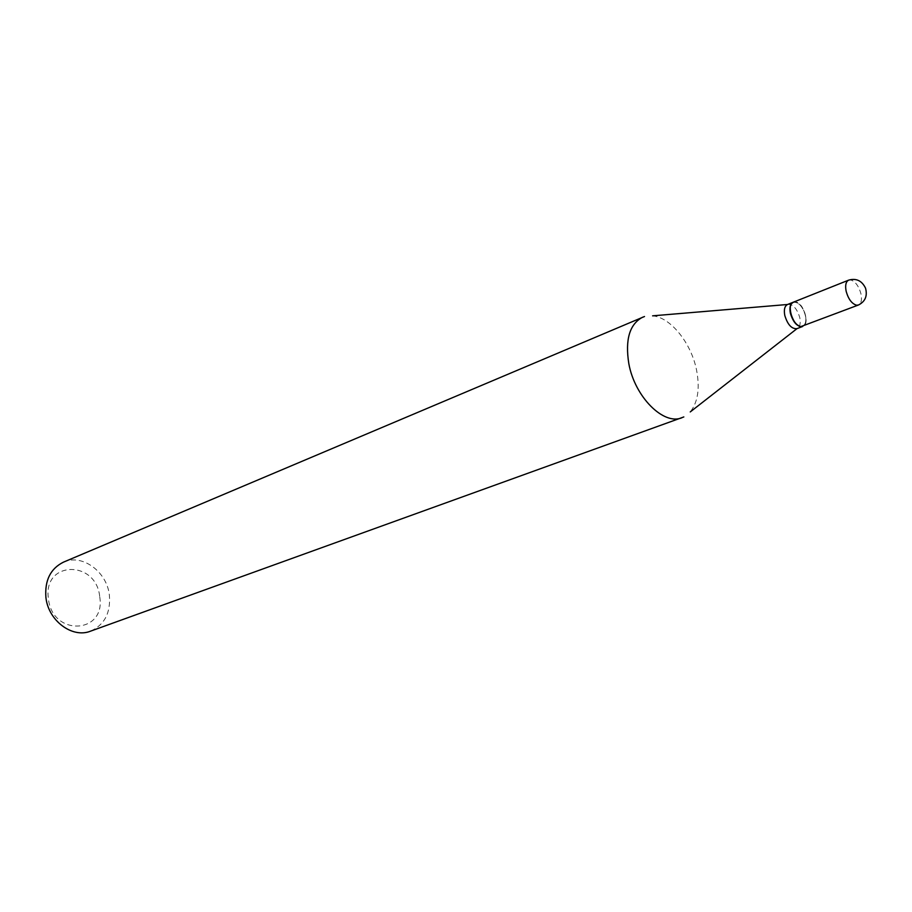 <?xml version="1.0" encoding="UTF-8"?>
<svg xmlns="http://www.w3.org/2000/svg" width="912" height="912" viewBox="0 0 912 912"><rect width="100%" height="100%" fill="white"/><g stroke="black" fill="none" stroke-linecap="round" stroke-linejoin="round"><path stroke-width="0.68" stroke-dasharray="4.56 3.42" d="M793.417 302.157L795.492 301.94C803.666 302.567 810.244 324.239 802.902 326.371M793.269 302.214L793.919 302.054C799.015 302.431 802.822 306.888 805.342 315.415C806.368 320.636 805.695 324.193 803.335 326.097L802.742 326.428M787.763 304.414L787.74 304.414C793.018 304.152 797.02 308.552 799.778 317.593C800.839 323.247 799.984 326.895 797.213 328.548L797.191 328.571M805.444 315.267C806.425 320.34 805.775 323.794 803.483 325.652C798.251 327.1 794.056 322.951 790.909 313.204C789.803 306.922 790.955 303.274 794.341 302.282C799.288 302.647 802.993 306.979 805.444 315.267M99.727 596.824C106.18 633.988 52.223 636.964 48.393 598.557C42.773 560.447 96.421 559.774 99.727 596.824M63.487 562.134C82.194 553.481 106.943 571.664 109.383 595.183C110.797 612.841 104.515 624.845 90.516 631.172M652.604 315.837C670.708 317.353 691.342 343.208 696.586 370.249C700.017 388.33 697.897 402.226 690.236 411.939M848.673 280.132L850.725 279.95C855.365 281.477 858.773 286.072 860.951 293.755C862.125 299.74 861.281 303.502 858.42 305.018"/><path stroke-width="1.37" d="M858.42 305.018L800.93 326.576C792.79 326.131 786.087 304.312 793.417 302.157L848.673 280.132C845.846 281.648 845.014 285.388 846.165 291.338C848.377 299.125 851.819 303.742 856.482 305.201L858.42 305.018C865.237 301.576 867.608 295.967 865.545 288.181C861.897 280.691 856.277 278.012 848.673 280.132M802.742 326.428L802.594 326.496C797.316 326.975 793.258 322.574 790.385 313.295C789.313 307.481 790.225 303.81 793.109 302.271L793.269 302.214M690.236 411.939L796.997 328.639C791.719 329.129 787.649 324.74 784.799 315.495C783.739 309.692 784.651 306.022 787.546 304.494L652.604 315.837M683.829 416.944L90.516 631.172C72.276 638.605 48.165 620.616 45.896 597.292C44.677 580.306 50.536 568.586 63.487 562.134L644.499 316.521M681.982 417.719C663.64 425.665 634.763 396.88 628.824 363.66C625.005 339.595 629.599 324.113 642.618 317.205M802.594 326.496L796.997 328.639M793.109 302.271L787.546 304.494"/></g></svg>
